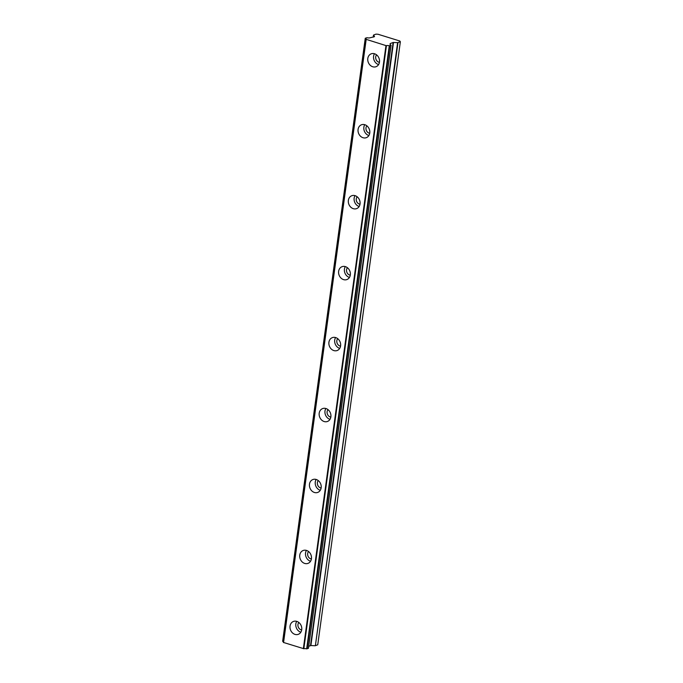 <?xml version="1.0" encoding="UTF-8"?>
<svg xmlns="http://www.w3.org/2000/svg" width="683" height="683" viewBox="0 0 683 683"><rect width="100%" height="100%" fill="white"/><g stroke="black" fill="none" stroke-linecap="round" stroke-linejoin="round"><path stroke-width="1.02" d="M301.681 629.948A4.38 3.663 69.2 0 1 297.959 624.535A4.38 3.663 69.2 0 1 298.847 622.486M379.432 62.332A4.38 3.663 69.2 0 1 375.71 56.911A4.38 3.663 69.2 0 1 376.598 54.871M369.716 133.279A4.38 3.663 69.2 0 1 365.994 127.866A4.38 3.663 69.2 0 1 366.873 125.817M360.001 204.234A4.38 3.663 69.2 0 1 356.27 198.813A4.38 3.663 69.2 0 1 357.158 196.772M350.277 275.189A4.38 3.663 69.2 0 1 346.554 269.768A4.38 3.663 69.2 0 1 347.442 267.727M340.561 346.136A4.38 3.663 69.2 0 1 336.83 340.723A4.38 3.663 69.2 0 1 337.718 338.674M330.837 417.091A4.38 3.663 69.2 0 1 327.114 411.678A4.38 3.663 69.2 0 1 328.002 409.629M321.121 488.046A4.38 3.663 69.2 0 1 317.399 482.625A4.38 3.663 69.2 0 1 318.278 480.584M311.397 558.993A4.38 3.663 69.2 0 1 307.674 553.58A4.38 3.663 69.2 0 1 308.562 551.54M290.044 626.08A6.881 5.746 -110.8 0 0 292.324 632.748A6.881 5.746 -110.8 0 0 298.334 634.319A6.881 5.746 -110.8 0 0 301.724 629.692A6.881 5.746 -110.8 0 0 299.444 623.024A6.881 5.746 -110.8 0 0 293.434 621.453A6.881 5.746 -110.8 0 0 290.044 626.08M296.712 621.359A6.881 5.746 -110.8 0 0 295.833 623.878A6.881 5.746 -110.8 0 0 300.836 632.202M367.804 58.456A6.881 5.746 -110.8 0 0 370.075 65.124A6.881 5.746 -110.8 0 0 376.085 66.695A6.881 5.746 -110.8 0 0 379.475 62.076A6.881 5.746 -110.8 0 0 377.195 55.408A6.881 5.746 -110.8 0 0 371.193 53.829A6.881 5.746 -110.8 0 0 367.804 58.456M374.472 53.744A6.881 5.746 -110.8 0 0 373.584 56.254A6.881 5.746 -110.8 0 0 378.595 64.586M358.08 129.411A6.881 5.746 -110.8 0 0 360.359 136.079A6.881 5.746 -110.8 0 0 366.37 137.65A6.881 5.746 -110.8 0 0 369.759 133.023A6.881 5.746 -110.8 0 0 367.48 126.355A6.881 5.746 -110.8 0 0 361.469 124.784A6.881 5.746 -110.8 0 0 358.08 129.411M364.748 124.699A6.881 5.746 -110.8 0 0 363.868 127.209A6.881 5.746 -110.8 0 0 368.871 135.533M348.364 200.358A6.881 5.746 -110.8 0 0 350.635 207.026A6.881 5.746 -110.8 0 0 356.646 208.605A6.881 5.746 -110.8 0 0 360.035 203.978A6.881 5.746 -110.8 0 0 357.764 197.31A6.881 5.746 -110.8 0 0 351.754 195.739A6.881 5.746 -110.8 0 0 348.364 200.358M355.032 195.645A6.881 5.746 -110.8 0 0 354.153 198.155A6.881 5.746 -110.8 0 0 359.156 206.488M338.64 271.313A6.881 5.746 -110.8 0 0 340.919 277.981A6.881 5.746 -110.8 0 0 346.93 279.552A6.881 5.746 -110.8 0 0 350.319 274.933A6.881 5.746 -110.8 0 0 348.04 268.265A6.881 5.746 -110.8 0 0 342.029 266.686A6.881 5.746 -110.8 0 0 338.64 271.313M345.308 266.601A6.881 5.746 -110.8 0 0 344.428 269.111A6.881 5.746 -110.8 0 0 349.44 277.443M328.924 342.268A6.881 5.746 -110.8 0 0 331.195 348.936A6.881 5.746 -110.8 0 0 337.206 350.507A6.881 5.746 -110.8 0 0 340.595 345.88A6.881 5.746 -110.8 0 0 338.324 339.212A6.881 5.746 -110.8 0 0 332.314 337.641A6.881 5.746 -110.8 0 0 328.924 342.268M335.592 337.556A6.881 5.746 -110.8 0 0 334.713 340.066A6.881 5.746 -110.8 0 0 339.716 348.398M319.2 413.215A6.881 5.746 -110.8 0 0 321.48 419.883A6.881 5.746 -110.8 0 0 327.49 421.462A6.881 5.746 -110.8 0 0 330.879 416.835A6.881 5.746 -110.8 0 0 328.6 410.167A6.881 5.746 -110.8 0 0 322.589 408.596A6.881 5.746 -110.8 0 0 319.2 413.215M325.876 408.502A6.881 5.746 -110.8 0 0 324.988 411.021A6.881 5.746 -110.8 0 0 330 419.345M309.484 484.17A6.881 5.746 -110.8 0 0 311.764 490.838A6.881 5.746 -110.8 0 0 317.766 492.409A6.881 5.746 -110.8 0 0 321.164 487.79A6.881 5.746 -110.8 0 0 318.884 481.122A6.881 5.746 -110.8 0 0 312.874 479.543A6.881 5.746 -110.8 0 0 309.484 484.17M316.152 479.457A6.881 5.746 -110.8 0 0 315.273 481.967A6.881 5.746 -110.8 0 0 320.276 490.3M299.769 555.125A6.881 5.746 -110.8 0 0 302.04 561.793A6.881 5.746 -110.8 0 0 308.05 563.364A6.881 5.746 -110.8 0 0 311.439 558.737A6.881 5.746 -110.8 0 0 309.168 552.069A6.881 5.746 -110.8 0 0 303.158 550.498A6.881 5.746 -110.8 0 0 299.769 555.125M306.436 550.413A6.881 5.746 -110.8 0 0 305.549 552.923A6.881 5.746 -110.8 0 0 310.56 561.255M282.702 641.294L365.26 38.239L367.036 37.719A2.553 0.768 -172.2 0 0 369.853 37.838L374.497 36.669M390.232 44.702L390.121 43.627L393.118 42.483L397.608 42.645L315.375 645.708L317.74 644.803L400.358 41.714L397.608 42.645M308.725 646.263L310.885 645.546L314.991 645.742M400.358 41.714L399.845 41.014L378.015 34.252L375.94 34.15L373.575 35.046L374.515 36.566M366.011 39.383L283.377 642.43L303.833 648.722A2.561 0.768 -172.2 0 1 306.667 648.841L308.4 648.252M282.771 641.439A2.561 0.768 -172.2 0 1 283.462 641.841M303.833 648.722L386.441 45.624A2.561 0.768 -172.2 0 1 389.276 45.744L306.667 648.841M307.111 648.85L389.728 45.752L389.276 45.744M389.728 45.752L391 45.266L308.383 648.363M390.309 44.13L390.283 44.173A2.553 0.768 -172.2 0 0 390.095 44.404A2.553 0.768 -172.2 0 0 390.932 45.121L391 45.266M365.388 38.342A2.561 0.768 -172.2 0 1 366.216 39.059A2.561 0.768 -172.2 0 1 366.02 39.298L385.963 45.59L303.346 648.688M386.441 45.624L385.963 45.59M393.118 42.483L310.509 645.58M283.556 642.558L366.173 39.46M373.234 37.155L373.507 35.183M315.375 645.708L397.984 42.611M310.885 645.546L393.502 42.448M308.443 648.321L391.06 45.223M283.377 642.43L365.994 39.341M282.642 641.337L365.26 38.239M373.208 37.164L373.49 35.132"/></g></svg>

